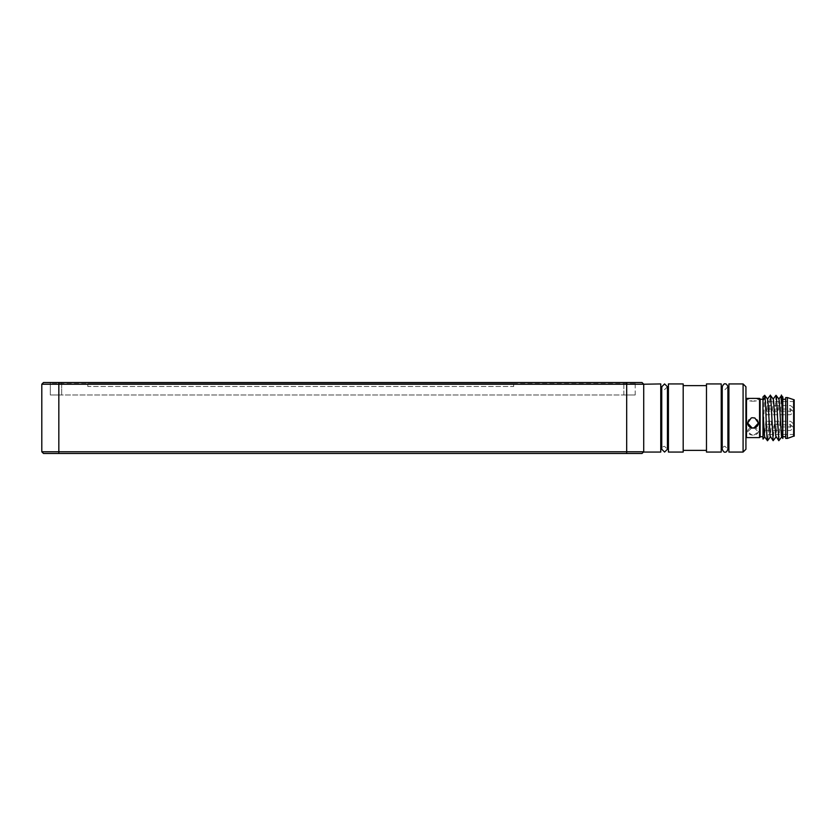 <?xml version="1.0" encoding="UTF-8"?>
<svg xmlns="http://www.w3.org/2000/svg" width="836" height="836" viewBox="0 0 836 836"><rect width="100%" height="100%" fill="white"/><g stroke="black" fill="none" stroke-linecap="round" stroke-linejoin="round"><path stroke-width="0.63" stroke-dasharray="4.18 3.13" d="M626.687 382.512L626.687 384.215L643.72 384.215L642.017 382.512L43.503 382.512L41.8 384.215L626.687 384.215L626.687 451.785L643.72 451.785L642.017 453.488L43.503 453.488L41.8 451.785L58.833 451.785L58.833 453.488M626.687 453.488L626.687 451.785L58.833 451.785L58.833 382.512M61.676 382.512L623.844 382.512L50.317 382.512L61.676 382.512L61.676 395L623.844 395L50.317 395L50.317 382.512L50.317 395L61.676 395L61.676 382.512M635.203 395L635.203 382.512L623.844 382.512L635.203 382.512L635.203 395L623.844 395L635.203 395M41.8 384.215L41.8 451.785M643.72 383.933L643.72 418C643.72 397.581 643.72 397.581 643.72 418C643.72 438.419 643.72 438.419 643.72 418L643.72 452.067M706.472 383.933L706.472 452.067M683.19 383.933L683.19 452.067M668.424 383.933L668.424 452.067M721.228 383.933L721.228 452.067M706.472 418L706.472 450.364L706.472 418M668.424 418L668.424 388.186L668.424 418M683.19 418L683.19 450.364L683.19 418M728.898 383.933L728.898 452.067M743.089 383.933L743.089 452.067M745.931 449.235L745.931 386.765M745.931 418C745.931 397.581 745.931 397.581 745.931 418C745.931 438.419 745.931 438.419 745.931 418L745.931 437.019L745.931 418M728.898 418L728.898 388.186L728.898 418M660.753 383.933L660.753 452.067M643.72 418C643.72 397.581 643.72 397.581 643.72 418C643.72 438.419 643.72 438.419 643.72 418M660.753 418L660.753 388.186L660.753 418M87.801 386.483L87.801 383.64L513.68 383.64L87.801 383.64L87.801 386.483L513.68 386.483L513.68 383.64L513.68 386.483L87.801 386.483M634.639 383.64L50.881 383.64L634.639 383.64M765.807 427.656L765.807 424.813L765.807 427.656M765.807 424.103L765.807 426.945L765.807 424.103M765.807 411.897L765.807 409.055L765.807 411.897M765.807 408.344L765.807 411.187L765.807 408.344M762.965 418L762.965 436.737L762.965 418M760.133 437.019L760.133 398.981M759.558 437.594L759.558 398.406M753.884 435.096L758.43 431.857L753.884 427.562L752.181 427.562L747.635 431.857L752.181 435.096L753.884 435.096A5.392 3.814 180 0 0 758.43 431.334A5.392 3.814 180 0 0 753.884 427.562A5.392 3.814 0 0 0 752.181 427.562A5.392 3.814 0 0 0 747.635 431.334A5.392 3.814 0 0 0 752.181 435.096M753.884 428.022L752.181 428.022M746.496 437.594L746.496 398.406M785.683 399.786L785.683 438.44M782.841 436.737L782.841 396.985M787.387 438.44L787.387 397.56M793.636 436.173L793.636 399.827M794.2 436.173L794.2 399.827M765.807 418L765.807 401.531L765.807 418M782.841 418L782.841 399.263L782.841 418M782.841 397.236L781.137 399.65L781.43 395.616M751.188 398.406L747.635 399.075L752.181 401.165L753.884 401.165L758.43 399.075L754.866 398.406M752.181 398.406A5.392 1.4 180 0 0 747.635 399.786A5.392 1.4 180 0 0 752.181 401.165M753.884 398.406A5.392 1.4 -0 0 1 758.43 399.786A5.392 1.4 -0 0 1 753.884 401.165M758.419 422.985A5.392 5.215 180 0 0 753.884 417.739M747.635 422.995A5.392 5.215 -0 0 1 752.181 417.739M760.133 418L760.133 399.263L760.133 418M762.965 439.015L762.965 396.985M764.668 395.282C764.125 394.247 763.561 444.867 762.965 438.764M770.771 397.758C769.684 380.599 768.608 441.189 767.511 440.718M781.137 399.65L778.912 440.676M775.975 395.323L773.237 440.676M782.841 423.852L781.65 436.894M778.922 399.117L775.965 436.894M773.248 399.117L770.29 436.894M767.573 399.117L764.606 436.894M623.844 395L623.844 382.512L623.844 395M790.229 427.656L790.229 424.813L790.229 427.656M790.229 424.103L790.229 426.945L790.229 424.103M790.229 411.897L790.229 409.055L790.229 411.897M790.229 408.344L790.229 411.187L790.229 408.344M667.431 386.765L664.589 389.607L661.746 386.765L661.746 449.235C662.425 447.072 663.376 446.131 664.589 446.393L667.431 449.235M727.905 386.765L725.063 389.607C724.154 390.067 723.203 389.116 722.22 386.765L722.22 449.235C723.203 446.884 724.154 445.933 725.063 446.393L727.905 449.235M765.807 430.488L790.229 430.488C793.803 428.596 793.803 426.705 790.229 424.813L765.807 424.813M765.807 426.945L790.229 426.945C793.803 425.054 793.803 423.162 790.229 421.26L765.807 421.26M765.807 414.74L790.229 414.74C793.803 412.838 793.803 410.946 790.229 409.055L765.807 409.055M765.807 411.187L790.229 411.187C793.803 409.295 793.803 407.404 790.229 405.512L765.807 405.512M794.2 401.531L765.807 401.531M794.2 434.469L765.807 434.469M747.635 431.857L747.635 431.334M758.43 431.857L758.43 431.334M747.635 399.075L747.635 399.786M758.43 399.075L758.43 399.786"/><path stroke-width="1.25" d="M43.503 453.488L41.8 451.785L643.72 451.785L642.017 453.488L43.503 453.488M43.503 382.512L642.017 382.512L643.72 384.215L41.8 384.215L43.503 382.512M41.8 451.785L41.8 384.215M643.72 384.215L643.72 452.067L660.753 452.067L660.753 383.933L643.72 384.215M668.424 418L668.424 383.933L683.19 383.933L683.19 452.067L668.424 452.067L668.424 418M706.472 418L706.472 383.933L721.228 383.933L721.228 452.067L706.472 452.067L706.472 418M743.089 452.067L728.898 452.067L728.898 383.933L743.089 383.933L743.089 452.067L745.931 449.235L745.931 386.765L743.089 383.933M759.558 437.594L759.558 398.406L760.133 398.981L760.133 437.019L759.558 437.594L746.496 437.594L746.496 398.406L745.931 398.981M753.884 428.022A5.392 5.215 -0 0 1 752.181 428.022L747.635 423.068L751.188 418L752.181 417.739L754.877 418L758.43 423.068L753.884 428.022A5.392 5.215 180 0 0 758.419 422.985M778.807 399.106L781.43 395.616L782.841 396.985L782.841 436.737L785.683 436.737M793.636 399.827L793.636 436.173L794.2 436.173L794.2 399.827L787.387 397.56L787.387 438.44L785.683 438.44L785.683 399.786M785.683 400.287L785.683 397.56L787.387 397.56M781.137 399.65C781.681 381.028 782.245 423.915 782.841 436.685L782.841 437.824M762.965 438.764L762.965 396.985L764.668 395.292L765.097 397.758L764.668 395.282L767.573 399.117L767.939 401.134L770.071 436.005L773.143 440.676L770.771 397.758L770.301 395.323L767.448 399.106M759.558 398.406L753.884 398.406A5.392 1.4 180 0 0 752.181 398.406L746.496 398.406M752.181 428.022A5.392 5.215 -0 0 1 747.635 422.995M753.884 398.406L752.181 398.406M762.965 399.284L764.668 397.758M770.405 436.883L767.511 440.718L764.606 436.894L762.965 412.148M767.511 440.718C766.716 442.077 765.901 407.017 765.097 397.758L762.965 400.287M781.764 436.883L778.818 440.676L776.456 397.758L775.975 395.323L773.133 399.106M776.09 436.883L773.143 440.676M782.841 438.482L781.42 436.005L779.298 401.134L778.922 399.117L776.08 395.323M778.818 440.676L775.745 436.005L773.613 401.134L773.248 399.117L770.395 395.323M626.687 453.488L626.687 382.512M58.833 453.488L58.833 382.512M706.472 385.636L683.19 385.636M706.472 450.364L683.19 450.364M667.431 449.235L667.431 418L667.431 449.235L664.589 452.067L661.746 449.235L661.746 386.765L664.589 383.933L667.431 386.765L667.431 418L667.431 386.765M727.905 449.235L727.905 418L727.905 449.235C726.923 451.576 725.972 452.527 725.063 452.067C724.352 452.631 723.401 451.68 722.22 449.235L722.22 386.765C723.401 384.32 724.352 383.369 725.063 383.933C725.972 383.473 726.923 384.424 727.905 386.765L727.905 418L727.905 386.765M762.965 436.737L760.133 436.737M745.931 437.019L746.496 437.594M793.636 436.173L787.387 438.44M785.683 399.263L782.841 399.263M762.965 399.263L760.133 399.263M763.08 439.088L764.731 436.883"/></g></svg>
